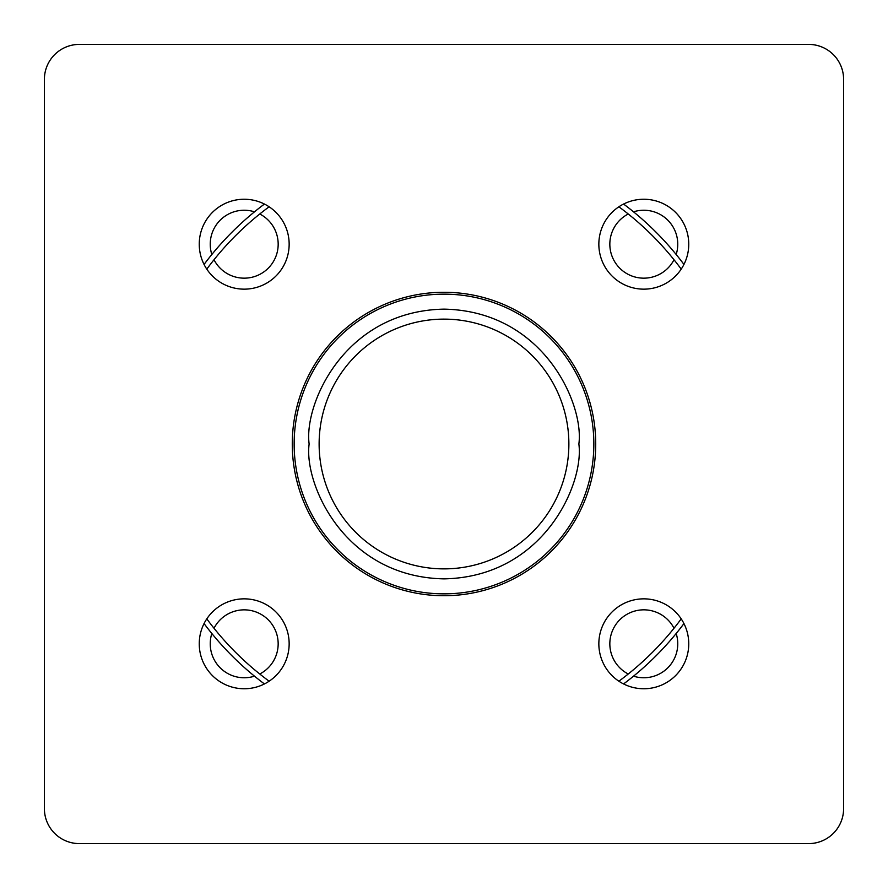 <?xml version="1.0" encoding="UTF-8"?>
<svg xmlns="http://www.w3.org/2000/svg" width="888" height="888" viewBox="0 0 888 888"><rect width="100%" height="100%" fill="white"/><g stroke="black" fill="none" stroke-linecap="round" stroke-linejoin="round"><path stroke-width="1.33" d="M199.245 643.8A44.955 44.955 0 0 0 244.2 688.755A44.955 44.955 0 0 0 289.155 643.8A44.955 44.955 0 0 0 244.2 598.845A44.955 44.955 0 0 0 199.245 643.8M598.845 244.2A44.955 44.955 0 0 0 643.8 289.155A44.955 44.955 0 0 0 688.755 244.2A44.955 44.955 0 0 0 643.8 199.245A44.955 44.955 0 0 0 598.845 244.2M598.845 643.8A44.955 44.955 0 0 0 643.8 688.755A44.955 44.955 0 0 0 688.755 643.8A44.955 44.955 0 0 0 643.8 598.845A44.955 44.955 0 0 0 598.845 643.8M199.245 244.2A44.955 44.955 0 0 0 244.2 289.155A44.955 44.955 0 0 0 289.155 244.2A44.955 44.955 0 0 0 244.2 199.245A44.955 44.955 0 0 0 199.245 244.2M292.274 444A151.726 151.726 0 0 0 444 595.726A151.726 151.726 0 0 0 595.726 444A151.726 151.726 0 0 0 444 292.274A151.726 151.726 0 0 0 292.274 444M843.6 808.635A34.965 34.965 0 0 1 808.635 843.6L79.365 843.6A34.965 34.965 0 0 1 44.4 808.635L44.4 79.365A34.965 34.965 0 0 1 79.365 44.4L808.635 44.4A34.965 34.965 0 0 1 843.6 79.365L843.6 808.635M568.875 444A124.875 124.875 0 0 0 444 319.125A124.875 124.875 0 0 0 319.125 444A124.875 124.875 0 0 0 444 568.875A124.875 124.875 0 0 0 568.875 444A124.875 124.875 0 0 1 444 568.875A124.875 124.875 0 0 1 319.125 444M294.15 444A149.85 149.85 0 0 0 444 593.85A149.85 149.85 0 0 0 593.85 444A149.85 149.85 0 0 0 444 294.15A149.85 149.85 0 0 0 294.15 444M681.218 269.131A294.705 294.705 0 0 0 618.88 206.793M269.131 206.793A294.705 294.705 0 0 0 206.793 269.131M683.949 264.435A299.7 299.7 0 0 0 623.576 204.051M264.435 204.051A299.7 299.7 0 0 0 204.062 264.435M204.062 623.565A299.7 299.7 0 0 0 264.435 683.949M623.576 683.949A299.7 299.7 0 0 0 683.949 623.565M206.793 618.869A294.705 294.705 0 0 0 269.131 681.207M618.88 681.207A294.705 294.705 0 0 0 681.218 618.869M211.832 254.49A33.966 33.966 0 0 1 254.49 211.832M259.751 213.997A33.966 33.966 0 0 1 252.203 277.211A33.966 33.966 0 0 1 214.008 259.74M674.003 259.74A33.966 33.966 0 0 1 609.834 244.2A33.966 33.966 0 0 1 628.26 213.997M633.521 211.832A33.966 33.966 0 0 1 676.168 254.49M628.26 674.003A33.966 33.966 0 0 1 635.808 610.789A33.966 33.966 0 0 1 674.003 628.26M676.168 633.51A33.966 33.966 0 0 1 633.521 676.168M254.49 676.168A33.966 33.966 0 0 1 211.832 633.51M214.008 628.26A33.966 33.966 0 0 1 278.166 643.8A33.966 33.966 0 0 1 259.751 674.003M44.4 79.976L44.4 79.976A34.965 34.965 0 0 1 79.976 44.4L79.976 44.4M79.976 843.6L79.976 843.6A34.965 34.965 0 0 1 44.4 808.025L44.4 808.025M808.036 843.6L808.025 843.6A34.965 34.965 0 0 0 843.6 808.025L843.6 808.025M843.6 79.976L843.6 79.976A34.965 34.965 0 0 0 808.036 44.4L808.036 44.4M578.865 444C584.282 404.551 543.822 310.978 444 309.135C344.178 310.978 303.718 404.551 309.135 444C303.718 483.449 344.178 577.022 444 578.865C543.822 577.022 584.282 483.449 578.865 444"/></g></svg>
